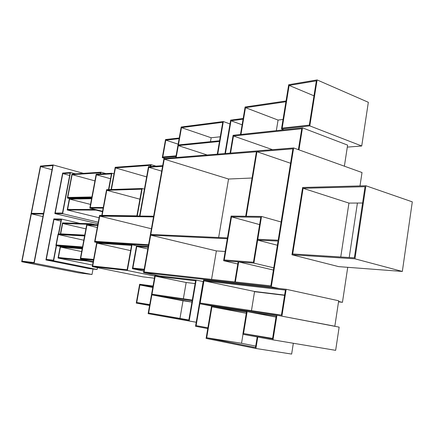 <?xml version="1.0" encoding="UTF-8"?>
<svg xmlns="http://www.w3.org/2000/svg" width="434" height="434" viewBox="0 0 434 434"><rect width="100%" height="100%" fill="white"/><g stroke="black" fill="none" stroke-linecap="round" stroke-linejoin="round"><path stroke-width="0.65" d="M260.823 217.271L231.496 216.87L259.619 224.6L231.496 216.87L224.264 259.939L253.456 262.234L260.823 217.271L253.456 262.234L224.264 259.939L231.496 216.87L260.823 217.271M223.613 260.704L237.783 263.997L223.613 260.704L231.11 216.072L261.523 216.452L281.124 221.996L261.523 216.452L253.885 263.118L273.745 267.821L253.885 263.118L223.613 260.704L253.885 263.118L261.523 216.452L231.11 216.072L223.613 260.704M245.709 216.251L256.413 151.764L164.253 159.159L228.544 179.025L218.644 237.523L228.544 179.025L252.051 178.021L228.544 179.025L164.253 159.159L150.804 234.452L227.438 237.919L227.302 238.716L150.679 235.157L216.382 250.917L211.564 279.36L216.382 250.917L150.679 235.157L144.104 271.95L234.81 281.916L238.141 261.859L238.678 261.903L273.387 270.046L238.678 261.903L235.353 281.975L270.843 285.87L278.053 241.071L257.65 240.127L277.38 245.248L257.65 240.127L257.785 239.291L278.189 240.214L292.896 148.835L256.955 151.721L290.574 163.26L256.955 151.721L246.252 216.262L245.709 216.251L246.252 216.262L256.955 151.721L292.896 148.835L278.189 240.214L257.785 239.291L257.65 240.127L278.053 241.071L270.843 285.87L235.353 281.975L238.678 261.903L238.141 261.859L234.81 281.916L144.104 271.95L150.679 235.157L227.302 238.716L227.438 237.919L150.804 234.452L164.253 159.159L256.413 151.764L245.709 216.251M225.159 251.498L216.382 250.917L225.159 251.498M143.573 272.617L159.772 275.959L143.573 272.617L163.965 158.502L293.634 147.951L362.021 172.531L360.003 185.92L362.021 172.531L293.634 147.951L271.299 286.809L278.883 288.458L271.299 286.809L143.573 272.617L271.299 286.809L293.634 147.951L163.965 158.502L143.573 272.617M338.58 301.473L342.453 302.319L338.525 301.842L342.453 302.319L338.58 301.473M284.579 295.326L254.541 291.697L284.579 295.326M357.421 203.041L349.202 257.525L357.421 203.041M347.726 267.317L342.453 302.319L347.726 267.317M365.048 186.685L303.116 188.302L348.936 203.09L340.75 256.993L348.936 203.09L362.602 203.009L348.936 203.09L303.116 188.302L292.7 253.961L354.372 257.85L365.048 186.685L354.372 257.85L292.7 253.961L303.116 188.302L365.048 186.685M291.963 254.769L338.661 266.628L291.963 254.769L302.639 187.483L365.9 185.763L412.3 201.859L402.334 271.445L338.661 266.628L402.334 271.445L354.947 258.816L291.963 254.769L354.947 258.816L402.334 271.445L412.3 201.859L365.9 185.763L354.947 258.816L365.9 185.763L302.639 187.483L291.963 254.769M301.755 128.724L298.397 149.665L301.755 128.724L233.481 135.983L272.525 149.67L233.481 135.983L301.755 128.724M233.112 135.299L230.091 153.121L233.112 135.299L302.482 127.846L347.612 145.108L344.379 166.189L347.612 145.108L302.482 127.846L233.112 135.299M298.955 149.866L302.482 127.846L298.955 149.866M230.579 153.083L233.481 135.983L230.579 153.083M245.487 107.654L285.914 101.757L245.487 107.654L278.069 120.072L283.028 119.464L278.069 120.072L276.339 130.656L278.069 120.072L245.487 107.654L240.968 134.453L245.487 107.654M245.112 106.997L240.474 134.507L245.112 106.997L286.044 100.986L245.112 106.997M231.002 120.76L242.112 124.802L231.002 120.76L225.425 153.5L231.002 120.76L243.056 119.198L231.002 120.76M230.649 120.115L243.176 118.477L230.649 120.115L224.958 153.538L230.649 120.115M196.125 325.625L199.846 303.767L196.125 325.625L207.886 327.806L196.125 325.625M195.539 326.292L207.756 328.571L195.539 326.292L203.155 281.558L195.539 326.292M246.485 312.073L211.922 306.822L246.29 313.283L211.922 306.822L206.709 337.739L241.537 343.278L255.724 346.099L241.537 343.278L243.007 334.316L241.537 343.278L206.709 337.739L255.49 347.536L257.205 336.941L255.49 347.536L206.709 337.739L211.922 306.822L246.485 312.073M206.096 338.417L211.564 305.981L246.62 311.259L211.564 305.981L206.096 338.417L255.914 348.486L291.643 354.073L255.914 348.486L206.096 338.417M257.763 337.044L255.914 348.486L257.763 337.044M293.335 343.267L291.643 354.073L293.335 343.267M285.415 290.08L203.947 280.836L254.579 291.474L251.454 310.635L254.579 291.474L284.617 295.098L254.579 291.474L203.947 280.836L200.172 303.008L281.438 315.095L285.415 290.08L281.438 315.095L200.172 303.008L203.947 280.836L285.415 290.08M199.559 303.713L211.564 305.981L199.559 303.713L203.595 280.011L286.163 289.277L338.688 300.767L334.836 326.216L279.474 315.697L334.836 326.216L338.688 300.767L286.163 289.277L281.91 316.066L286.163 289.277L203.595 280.011L199.559 303.713L246.696 310.782L199.559 303.713M144.175 269.259L132.885 268.071L136.781 246.474L148.108 247.234L136.781 246.474L147.799 248.98L136.781 246.474L132.885 268.071L144.175 269.259M136.52 245.774L132.386 268.706L143.849 271.087L132.386 268.706L144.05 269.948L132.386 268.706L136.52 245.774L148.233 246.55L136.52 245.774L132.034 244.754L96.76 242.47L92.274 266.606L142.743 276.827L154.412 278.21L142.743 276.827L92.274 266.606L127.374 270.485L132.034 244.754L136.52 245.774M153.528 216.919L99.733 216.083L151.412 228.772L99.733 216.083L95.024 241.369L148.558 244.733L95.024 241.369L99.733 216.083L153.528 216.919M94.574 241.982L96.76 242.47L92.274 266.606L127.374 270.485L154.781 276.111L127.374 270.485L132.034 244.754L96.76 242.47L94.574 241.982L99.516 215.448L153.652 216.224L99.516 215.448L94.574 241.982L148.433 245.432L94.574 241.982M96.386 174.793L110.518 178.737L96.386 174.793L90.25 207.495L103.259 207.49L90.25 207.495L96.386 174.793L111.419 173.877L96.386 174.793M108.5 189.62L111.419 173.877L108.5 189.62M103.146 208.114L89.816 208.103L102.554 211.287L89.816 208.103L96.18 174.213L111.869 173.237L113.996 173.839L111.869 173.237L108.831 189.609L111.869 173.237L96.18 174.213L89.816 208.103L103.146 208.114M97.661 225.409L86.952 225.056L97.276 227.487L86.952 225.056L80.729 258.214L93.598 259.461L80.729 258.214L86.952 225.056L97.661 225.409M80.301 258.8L93.223 261.474L80.301 258.8L86.751 224.432L97.78 224.785L86.751 224.432L80.301 258.8L93.484 260.091L80.301 258.8M141.712 189.186L106.791 190.298L139.9 199.184L106.791 190.298L102.131 215.356L136.884 215.844L141.712 189.186L136.884 215.844L102.131 215.356L106.791 190.298L141.712 189.186M101.773 215.481L106.569 189.685L142.211 188.508L144.424 189.126L142.211 188.508L137.236 215.991L142.211 188.508L106.569 189.685L101.773 215.481M150.647 165.354L115.433 167.877L146.632 176.898L115.433 167.877L111.424 189.522L115.433 167.877L150.647 165.354L150.441 166.51L150.647 165.354M111.088 189.533L115.211 167.285L151.146 164.67L155.985 166.124L151.146 164.67L150.82 166.488L151.146 164.67L115.211 167.285L111.088 189.533M162.566 166.336L148.748 167.28L161.708 171.142L148.748 167.28L139.943 216.029L148.748 167.28L162.566 166.336M139.564 216.023L148.482 166.651L162.69 165.658L148.482 166.651L139.564 216.023M127.124 269.764L92.719 266.004L96.972 243.127L131.535 245.4L127.124 269.764L92.719 266.004L96.972 243.127L130.591 250.613L96.972 243.127L131.535 245.4L127.124 269.764M62.811 173.589L69.662 175.455L62.811 173.589L55.221 213.013L62.458 213.089L70.113 173.095L62.811 173.589L70.113 173.095L62.458 213.089L55.221 213.013L62.811 173.589M62.632 213.669L98.258 222.224L62.632 213.669L54.841 213.577L97.97 223.743L54.841 213.577L62.637 173.052L70.509 172.51L75.456 173.866L70.509 172.51L62.632 213.669L70.509 172.51L62.637 173.052L54.841 213.577L62.632 213.669M61.205 219.642L53.979 219.474L60.928 221.096L53.979 219.474L46.297 259.402L53.453 260.161L56.236 245.601L53.453 260.161L46.297 259.402L53.979 219.474L61.205 219.642L58.465 233.959L61.205 219.642M45.917 259.944L89.003 268.575L45.917 259.944L53.816 218.899L61.595 219.078L80.051 223.423L61.595 219.078L58.747 233.969L61.595 219.078L53.816 218.899L45.917 259.944L53.621 260.769L97.097 269.509L89.003 268.575L97.097 269.509L53.621 260.769L45.917 259.944M56.512 245.66L53.621 260.769L56.512 245.66M97.438 267.653L97.097 269.509L97.438 267.653M31.324 213.859L43.427 214.016L34.009 262.565L22.063 261.181L31.324 213.859L42.933 216.577L31.324 213.859L43.427 214.016L34.009 262.565L22.063 261.181L31.324 213.859M52.829 165.549L43.541 213.447L31.432 213.3L40.574 166.596L52.829 165.549L43.541 213.447L31.432 213.3L40.574 166.596L52.02 169.727L40.574 166.596L52.829 165.549M40.422 166.07L21.7 261.718L78.63 272.834L91.997 274.505L93.012 269.037L91.997 274.505L78.63 272.834L21.7 261.718L34.167 263.172L53.214 164.963L40.422 166.07L21.7 261.718L34.167 263.172L91.997 274.505L34.167 263.172L53.214 164.963L83.453 173.345L53.214 164.963L40.422 166.07M84.592 235.95L58.275 234.534L83.789 240.214L58.275 234.534L56.274 244.966L82.525 246.935L56.274 244.966L58.275 234.534L84.592 235.95M55.883 245.525L60.255 246.458L82.297 248.167L60.255 246.458L58.042 258.046L92.046 264.973L58.042 258.046L60.255 246.458L55.883 245.525L58.102 233.937L84.706 235.337L58.102 233.937L55.883 245.525L82.411 247.548L55.883 245.525M90.733 224.356L62.659 223.477L85.916 228.881L62.659 223.477L60.679 233.861L84.744 235.119L60.679 233.861L62.659 223.477L90.733 224.356M60.353 234.056L62.491 222.892L91.162 223.76L95.122 224.698L91.162 223.76L91.01 224.568L91.162 223.76L62.491 222.892L60.353 234.056M82.183 248.769L60.424 247.06L81.657 251.579L60.424 247.06L58.433 257.492L86.355 260.275L58.433 257.492L60.424 247.06L82.183 248.769M86.556 260.921L93.077 262.266L86.556 260.921L58.042 258.046L86.556 260.921L86.702 260.123L86.556 260.921M92.561 265.033L92.046 264.973L92.561 265.033M91.574 198.739L69.576 199.108L90.511 204.409L69.576 199.108L67.612 209.405L95.393 209.497L67.612 209.405L69.576 199.108L91.574 198.739M67.216 209.975L99.088 217.754L67.216 209.975L69.397 198.539L91.688 198.143L69.397 198.539L67.216 209.975L96.05 210.105L102.478 211.711L96.05 210.105L67.216 209.975M96.131 209.682L96.05 210.105L96.131 209.682M100.52 172.819L72.125 174.647L94.927 180.886L72.125 174.647L67.769 197.448L91.91 196.965L67.769 197.448L72.125 174.647L100.52 172.819L100.303 173.958L100.52 172.819M67.373 198.029L69.397 198.539L67.373 198.029L71.946 174.099L100.948 172.2L105.934 173.605L100.948 172.2L100.623 173.936L100.948 172.2L71.946 174.099L67.373 198.029L91.796 197.562L67.373 198.029M309.312 125.128L282.181 128.111L289.136 85.406L316.359 80.849L309.312 125.128L282.181 128.111L289.136 85.406L313.977 95.822L289.136 85.406L316.359 80.849L309.312 125.128M288.691 84.717L281.482 128.969L283.831 129.847L281.482 128.969L309.795 125.882L317.102 79.927L288.691 84.717L281.482 128.969L309.795 125.882L361.723 145.998L368.336 102.294L361.723 145.998L347.303 147.104L361.723 145.998L309.795 125.882L317.102 79.927L368.336 102.294L317.102 79.927L288.691 84.717M272.536 338.873L243.545 333.54L272.606 338.439L243.545 333.54L247.136 311.607L276.187 315.995L272.536 338.873L243.545 333.54L247.136 311.607L276.013 317.086L247.136 311.607L276.187 315.995L272.536 338.873M246.713 310.684L242.85 334.283L273.002 339.865L276.935 315.209L246.713 310.684L242.85 334.283L273.002 339.865L335.65 350.341L339.149 327.138L335.65 350.341L273.002 339.865L276.935 315.209L339.149 327.138L276.935 315.209L246.713 310.684M188.828 320.194L192.153 300.811L151.867 294.887L183.018 300.757L179.969 318.415L188.861 319.999L148.661 313.017L188.828 320.194L148.661 313.017L179.969 318.415L183.018 300.757L191.931 302.091L151.867 294.887L148.661 313.017L151.867 294.887L192.153 300.811L188.828 320.194M155.188 276.149L186.17 282.507L183.36 298.76L186.17 282.507L155.188 276.149L151.992 294.187L192.278 300.062L195.582 280.787L155.188 276.149L195.582 280.787L192.278 300.062L151.992 294.187L155.188 276.149M195.105 283.576L186.17 282.507L195.105 283.576M148.135 313.652L154.911 275.406L196.168 280.093L203.155 281.558L196.168 280.093L189.159 321.03L196.228 322.245L148.135 313.652L189.159 321.03L196.168 280.093L154.911 275.406L148.135 313.652M152.909 286.711L139.884 284.975L152.768 287.487L139.884 284.975L136.753 302.482L149.735 304.614L136.753 302.482L139.884 284.975L152.909 286.711M136.254 303.095L149.584 305.482L136.254 303.095L139.629 284.254L153.028 286.022L139.629 284.254L136.254 303.095L149.616 305.303L136.254 303.095M222.74 122.312L219.577 140.757L178.417 144.929L181.477 127.623L222.74 122.312L219.577 140.757L178.417 144.929L181.477 127.623L211.152 137.762L220.26 136.786L211.152 137.762L210.479 141.679L211.152 137.762L181.477 127.623L222.74 122.312M176.188 157.504L178.298 145.602L207.175 154.987L178.298 145.602L219.458 141.473L217.282 154.162L219.458 141.473L178.298 145.602L176.188 157.504M181.184 127.005L175.781 157.542L181.184 127.005L223.331 121.536L229.998 123.94L223.331 121.536L181.184 127.005M217.749 154.124L223.331 121.536L217.749 154.124M176.079 155.849L162.788 156.967L165.793 140.149L179.123 138.663L165.793 140.149L178.146 144.175L165.793 140.149L162.788 156.967L176.079 155.849M165.522 139.547L162.283 157.645L164.822 158.432L162.283 157.645L175.96 156.511L162.283 157.645L165.522 139.547L179.237 138.007L165.522 139.547"/></g></svg>
